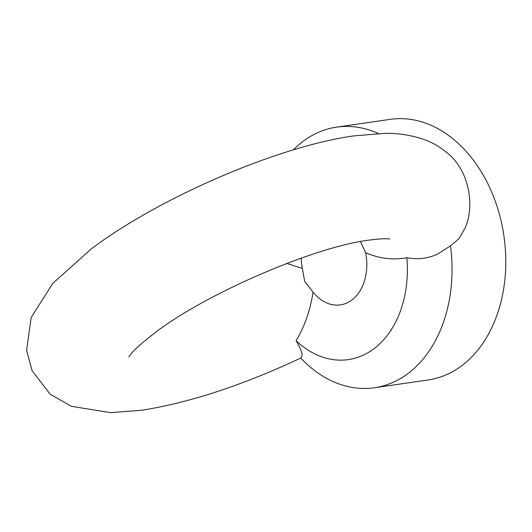 <?xml version="1.0" encoding="UTF-8"?>
<svg xmlns="http://www.w3.org/2000/svg" width="532" height="532" viewBox="0 0 532 532"><rect width="100%" height="100%" fill="white"/><g stroke="black" fill="none" stroke-linecap="round" stroke-linejoin="round"><path stroke-width="0.8" d="M286.781 263.44L302.356 268.387L304.683 281.468L313.069 292.135A44.768 32.532 81.7 0 0 340.427 304.876A44.768 32.532 81.7 0 0 365.65 252.74L360.45 241.568M293.272 149.918A131.677 95.674 81.7 0 1 336.596 127.135L390.315 119.341A131.677 95.674 81.7 0 1 490.291 188.92A131.677 95.674 81.7 0 1 428.114 379.974L374.388 387.762A131.677 95.674 81.7 0 1 300.726 358.076L302.123 355.509C302.156 352.523 300.134 347.596 296.065 340.719C304.577 326.615 310.249 310.422 313.069 292.135M336.596 127.135A131.677 95.674 81.7 0 1 378.378 133.539M365.65 252.74C379.389 258.618 393.121 260.281 406.847 257.727C417.367 259.749 427.522 258.585 437.317 254.236L450.471 245.857A131.677 95.674 81.7 0 1 374.388 387.762M300.999 357.95C242.938 385.168 189.964 402.584 142.097 410.192L110.689 412.659L71.321 406.295L50.141 394.172L32.053 370.624L26.6 350.275L31.189 317.531L52.761 283.403L91.112 249.056C158.47 198.11 277.352 146.466 353.999 135.873L384.556 133.406C398.195 133.033 411.668 135.181 424.988 139.85C432.536 142.603 439.718 146.779 446.528 152.371C469.743 170.24 474.923 206.596 465.074 228.088L459.016 238.642L450.471 245.857M302.356 268.387A44.768 32.532 81.7 0 1 301.198 258.146M296.065 340.719A100.076 72.711 -98.3 0 0 373.843 348.806A100.076 72.711 -98.3 0 0 406.847 257.727M389.763 238.994L389.77 239.001C390.368 239.141 386.392 237.791 369.115 240.125C315.549 246.402 204.454 294.036 154.273 333.365C143.088 341.916 135.434 348.659 131.311 353.6L128.797 356.826"/></g></svg>

